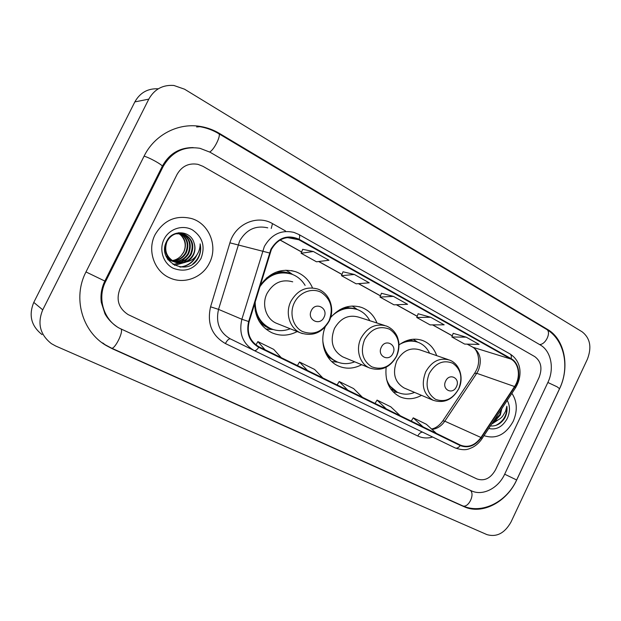 <?xml version="1.0" encoding="UTF-8"?>
<svg xmlns="http://www.w3.org/2000/svg" width="621" height="621" viewBox="0 0 621 621"><rect width="100%" height="100%" fill="white"/><g stroke="black" fill="none" stroke-linecap="round" stroke-linejoin="round"><path stroke-width="0.93" d="M386.153 367.244C384.787 381.263 389.383 391.106 399.916 396.772C406.988 399.792 414.184 399.319 421.512 395.344M325.179 327.026C319.015 342.249 325.334 360.459 338.36 366.002C346.06 369.27 353.83 368.835 361.67 364.698M254.695 303.366C254.874 317.23 260.603 327.034 271.897 332.771C280.343 336.326 288.788 335.914 297.211 331.552M376.97 323.005C373.966 315.46 368.905 310.298 361.787 307.504C350.112 303.91 339.703 307.286 330.551 317.642M436.703 355.662C434.102 348.311 429.476 343.281 422.823 340.58C414.75 337.77 406.809 339.213 399.008 344.911M312.324 287.484C308.847 279.823 303.304 274.567 295.712 271.726C281.414 267.752 269.537 272.402 260.059 285.683M155.118 234.598C146.804 250.356 154.342 271.649 170.069 278.014C184.453 284.581 202.64 277.432 209.479 262.947C218.15 246.498 209.417 223.902 191.835 218.623C176.061 214.742 163.82 220.067 155.118 234.598C146.804 250.356 154.342 271.649 170.069 278.014C184.453 284.581 202.64 277.432 209.479 262.947C218.15 246.498 209.417 223.902 191.835 218.623C176.061 214.742 163.82 220.067 155.118 234.598M484.023 435.639L484.139 435.694C495.993 439.482 505.688 434.692 513.21 421.333C517.689 410.846 517.246 401.508 511.906 393.326C517.246 401.508 517.689 410.846 513.21 421.333C505.688 434.692 495.993 439.482 484.139 435.694L484.023 435.639M271.361 249.533C277.113 239.628 285.109 235.856 295.324 238.223L298.848 239.753L510.912 359.062C519.102 363.347 520.903 377.366 514.553 386.541L480.964 437.495C475.026 445.467 468.203 448.02 460.51 445.156L259.004 346.805C249.844 341.403 246.56 333.011 249.145 321.647L271.361 249.533M270.903 249.285L248.648 321.515C246.001 333.166 249.37 341.76 258.763 347.302L460.239 445.567C468.149 448.541 475.158 445.932 481.267 437.743L514.848 386.798C521.353 377.389 519.513 363.029 511.114 358.635L299.089 239.264C287.507 234.272 278.115 237.618 270.903 249.285M466.177 337.156L451.878 336.986L464.648 344.081L479.094 344.399L466.177 337.156L453.19 333.33M430.64 317.238L416.753 317.486L430.112 324.899L444.162 324.814L430.64 317.238L418.135 313.76M313.372 251.505L301.107 253.252L316.485 261.79L328.983 260.253L313.372 251.505L302.691 249.316M343.017 271.788L354.366 274.482L341.496 275.685L343.017 271.788M393.411 296.372L380.005 297.071L393.986 304.833L407.578 304.313L393.411 296.372L381.441 293.275M539.067 377.475C542.552 368.331 541.124 361.375 534.774 356.617L202.989 166.343L197.983 164.355C188.838 162.764 181.86 166.125 177.047 174.431L120.117 288.439C115.824 299.516 118.487 308.233 128.105 314.591L476.982 478.962C484.489 481.399 490.675 478.341 495.535 469.779L539.067 377.475C542.552 368.331 541.124 361.375 534.774 356.617L202.989 166.343L197.983 164.355C188.838 162.764 181.86 166.125 177.047 174.431L120.117 288.439C115.824 299.516 118.487 308.233 128.105 314.591L476.982 478.962C484.489 481.399 490.675 478.341 495.535 469.779L539.067 377.475M341.496 275.685L356.151 283.82L369.231 282.819L354.366 274.482M380.005 297.071L381.457 293.244M301.107 253.252L302.706 249.285M416.753 317.486L418.143 313.729M451.878 336.986L453.198 333.298M362.47 397.308L353.59 388.575L339.182 381.504L337.141 384.942M347.822 390.159L339.182 381.504M322.827 377.956L314.606 369.441L299.501 362.027L297.428 365.559M307.457 370.458L299.501 362.027M281.212 357.649L273.714 349.375L257.87 341.597L255.937 344.919M265.066 349.763L257.87 341.597M400.281 415.76L390.811 406.84L377.056 400.087L375.045 403.44M386.309 408.944L377.056 400.087M436.377 433.38L426.386 424.298L413.229 417.84L411.249 421.116M423.033 426.868L413.229 417.84M504.671 474.196L547.885 382.42C554.615 368.719 551.138 350.974 540.286 344.965L210.03 152.207L199.985 148.318C183.878 145.865 171.582 151.959 163.098 166.607L105.64 281.445C96.992 297.948 103.521 319.675 119.248 328.129L471.386 490.807C482.61 496.303 498.321 488.285 504.671 474.196L516.68 479.994L559.49 388.925C570.078 367.29 564.776 339.237 547.606 329.456L219.392 133.399C213.717 130.022 207.647 127.747 201.188 126.583C178.902 122.314 154.691 134.462 144.173 155.995L85.977 271.951C72.463 297.731 82.135 331.529 106.036 345.439L112.184 348.684L463.918 506.62C481.919 515.158 506.682 502.226 516.68 479.994M587.381 359.241C591.922 347.349 590.198 338.228 582.219 331.87L184.538 89.191L173.864 85.465C162.756 84.666 154.396 89.222 148.799 99.135L42.74 309.848C37.175 323.425 40.062 334.688 51.396 343.646L55.75 346.037L486.887 534.588C496.66 537.429 504.71 533.214 511.044 521.958L587.381 359.241M158.277 88.803C147.86 88.291 140.051 92.661 134.842 101.906L33.782 302.396C28.481 315.305 31.252 326.048 42.096 334.626M115.102 325.458L115.591 325.746M190.042 147.744L189.428 147.728M178.786 233.271C185.4 238.022 187.061 244.332 183.785 252.196L181.076 255.829C178.646 258.476 175.681 260.052 172.172 260.572M181.076 255.829L183.669 252.157C186.331 245.97 185.469 240.389 181.084 235.398L178.468 233.286M180.051 233.255C187.589 237.812 189.646 244.364 186.207 252.902C183.048 258.212 178.452 260.828 172.405 260.742M172.087 260.727L171.132 260.61M170.814 260.564L169.898 260.37M171.66 260.96L168.019 259.78M179.741 233.248C187.045 237.866 188.994 244.356 185.594 252.724C182.527 257.909 178.048 260.525 172.141 260.564M171.815 260.548L170.853 260.463M170.542 260.416L169.618 260.246M169.316 260.176L168.035 259.811M181.309 233.364L181.472 233.426C189.824 237.734 192.223 244.472 188.66 253.624C185.143 259.423 180.09 262.015 173.5 261.394M173.181 261.348L172.25 261.154M171.947 261.076L167.554 259.097M180.998 233.325C189.242 237.672 191.586 244.379 188.039 253.446C184.616 259.12 179.671 261.72 173.22 261.247M172.902 261.2L171.97 261.03M170.201 260.502L167.748 259.384M186.253 261.953C189.405 260.486 191.788 258.173 193.395 255.014C195.281 251.016 195.483 246.941 193.993 242.795C190.655 230.352 172.421 229.328 166.808 241.026C155.685 261.138 187.472 277.812 198.083 258.39L198.604 257.412C200.692 253.073 201.204 248.555 200.141 243.859C200.195 248.408 198.79 252.522 195.949 256.194C193.449 259.275 190.22 261.2 186.253 261.953C182.551 263.506 178.786 263.552 174.967 262.085C166.544 257.49 163.89 250.62 167.01 241.491C171.016 234.536 176.659 232.044 183.932 234.008C192.339 238.348 194.746 245.132 191.152 254.354C187.263 260.641 181.759 263.172 174.641 261.953M174.33 261.876L172.568 261.286L165.947 255.968M174.695 233.799L183.311 233.861C191.71 238.192 194.109 244.969 190.523 254.175C186.727 260.331 181.34 262.885 174.354 261.821M174.043 261.751L171.97 261.092L166.506 257.234M193.993 242.795C195.351 246.995 195.033 251.031 193.046 254.913C188.52 261.992 182.295 264.321 174.369 261.883C167.491 258.561 164.441 253.011 165.202 245.241M178.6 232.751L181.006 233.271M178.801 232.728L180.695 233.224M164.06 239.264C158.805 249.626 163.16 263.273 173.15 268.225C184.895 272.642 194.171 269.405 200.979 258.507C205.535 246.467 202.625 236.888 192.246 229.786C182.481 224.445 169.176 228.815 164.06 239.264M200.141 243.859C201.499 251.971 199.077 258.623 192.875 263.832M195.887 256.263C192.394 262.683 187.045 266.262 179.826 267.014M190.562 255.378L184.243 262.272M183.257 262.877L174.594 265.392M188.38 254.129L181.937 261.425M180.936 262.046L179.213 262.939M178.902 263.071L173.057 264.538M196.826 254.983C193.651 262.039 188.194 266.075 180.478 267.1M324.015 317.246C328.796 308.257 315.546 301.193 311.323 310.585C306.533 319.691 319.893 326.592 324.015 317.246M292.708 281.825C281.895 278.883 273.356 282.718 267.084 293.337C261.356 304.43 266.075 319.101 276.524 323.308L277.579 323.727M305.113 285.404C301.922 280.048 297.49 276.314 291.816 274.203C278.782 270.57 268.055 274.87 259.632 287.096M289.51 273.504C281.321 271.315 273.574 272.891 266.262 278.247M255.215 310.593C257.575 318.876 262.396 324.736 269.685 328.16L270.686 328.579M255.192 301.713C255.146 314.373 260.284 323.316 270.616 328.548C277.02 331.272 283.564 331.342 290.232 328.773M273.186 329.526L265.804 328.998M285.901 270.182L290.434 272.953M392.946 353.419C397.487 344.771 385.307 338.282 381.286 347.294C376.745 356.05 389.018 362.385 392.946 353.419M384.593 325.451L358.69 317.145C348.583 314.319 340.502 318.092 334.455 328.455C329.712 341.294 332.491 350.772 342.776 356.881L343.475 357.176M369.798 320.708C366.972 315.398 362.889 311.703 357.541 309.631C348.334 306.627 339.765 308.792 331.831 316.128M355.786 309.056C350.438 307.325 344.997 307.597 339.462 309.879M324.589 350.477C327.158 355.46 330.846 359.062 335.643 361.267L336.357 361.577M322.804 340.766C323.968 350.749 328.587 357.735 336.675 361.717C342.52 364.224 348.528 364.255 354.707 361.818M335.208 361.903L331.816 361.639M352.192 306.029L353.559 306.929M456.419 386.72C460.735 378.399 449.503 372.406 445.668 381.077C441.345 389.507 452.662 395.344 456.419 386.72M448.292 359.644L419.695 349.802C410.233 347.123 402.594 350.842 396.772 360.941C392.216 373.244 394.669 382.257 404.131 387.978L404.62 388.187M429.585 353.209C427.077 348.016 423.312 344.414 418.298 342.396C412.189 340.184 406.002 340.836 399.745 344.36M416.862 341.915C413.058 340.541 409.084 340.355 404.931 341.356M388.327 384.725L397.261 392.169M386.472 379.02C388.606 385.377 392.41 389.848 397.89 392.441C403.254 394.762 408.812 394.754 414.572 392.402M393.303 391.843L398.092 392.534M490.419 425.928C496.187 426.417 500.961 423.801 504.749 418.073L505.16 417.258C506.829 413.625 507.396 409.945 506.845 406.227L505.533 411.366L502.7 416.109C500.611 418.655 498.034 420.301 494.953 421.038L500.332 414.999L501.784 408.68M494.953 421.038L493.136 421.799M501.535 409.053L499.773 414.774L493.897 420.65M488.743 428.474C496.451 430.198 502.653 426.806 507.357 418.282C510.183 411.801 510.136 405.839 507.233 400.405M506.845 406.227C507.21 415.076 503.476 421.504 495.643 425.501M496.823 420.471L491.879 423.708M498.12 419.881L491.529 424.244M514.553 386.541L476.749 373.299L478.271 370.597C482.16 360.428 480.413 352.666 473.039 347.318L467.334 344.143M432.03 429.429C437.161 428.793 441.422 426.045 444.807 421.185L476.749 373.299L474.576 373.322L442.99 420.642M298.848 239.753L287.228 237.564M460.239 445.567C458.531 447.772 456.846 448.564 455.193 447.951L254.144 350.531C242.757 343.817 238.666 333.399 241.864 319.264L264.344 246.498C271.462 234.249 281.352 229.56 293.997 232.417L298.911 234.505C299.85 235.157 299.904 236.741 299.089 239.264M267.744 227.853C255.697 225.136 246.32 229.529 239.605 241.026L218.538 309.374C215.557 322.648 219.485 332.483 230.337 338.864L254.02 350.469M269.46 252.964L229.91 242.834C235.072 224.057 257.241 214.354 272.495 223.622L285.474 230.934M230.337 338.864L254.206 350.562C255.479 350.966 257.001 349.879 258.763 347.302M254.206 350.562L455.185 447.951C465.859 451.49 468.824 448.789 472.488 447.415C476.307 445.397 479.482 442.478 482.02 438.674L481.927 438.806M481.267 437.743L482.02 438.674L515.376 388.055M432.674 437.037C427.427 438.527 422.474 438.185 417.809 436.02L225.407 343.545C211.815 335.65 206.871 323.409 210.573 306.813L218.538 309.374L241.864 319.264L248.648 321.515M514.848 386.798L515.508 387.853C522.199 376.807 522.315 361.748 509.95 353.9L298.911 234.505M511.114 358.635C511.642 356.322 511.254 354.738 509.95 353.9M210.573 306.813L229.91 242.834M230.375 338.88C228.877 338.608 227.224 340.161 225.407 343.545M422.583 432.154C420.774 432.131 419.183 433.419 417.809 436.02M272.495 223.622L271.237 228.458M480.964 437.495L444.807 421.185L442.851 420.859C439.365 425.579 435.593 428.288 431.548 428.995M510.912 359.062L473.039 347.318L467.171 344.135M452.305 335.782L432.721 324.884M417.211 316.252L396.509 304.74M380.479 295.821L358.573 283.634M341.992 274.412L318.798 261.503M301.627 251.955L280.156 240.009M199.931 126.692C206.576 127.833 212.801 130.138 218.623 133.593L546.464 329.301C551.681 331.754 545.836 344.663 539.556 344.539M559.544 388.699L557.122 386.813L547.862 382.482M546.464 329.301C564.799 339.982 569.814 367.516 559.606 388.56L516.633 479.986C506.876 501.675 482.129 514.817 462.404 505.727C468.102 508.855 475.484 494.223 470.206 490.256M111.252 347.977L111.415 348.078C114.404 350.128 123.626 332.103 121.118 329.114M85.985 271.944L105.64 281.445M144.088 156.158C146.905 156.973 150.717 158.704 155.537 161.359C159.426 163.571 161.701 165.163 162.368 166.133L162.151 166.568L163.098 166.607M218.623 133.593C221.674 134.594 214.035 150.204 209.626 151.974M33.782 302.396L42.74 309.848M134.842 101.906L148.799 99.135M546.076 329.068L547.606 329.456M462.257 505.657L463.918 506.62M111.33 348.039L112.184 348.684M218.406 133.461L219.392 133.399M328.998 320.917C333.601 308.738 331.047 299.244 321.336 292.444C312.177 287.391 299.431 292.157 294.346 302.753C289.114 313.271 292.957 326.793 302.342 331.451C313.411 335.526 322.291 332.01 328.998 320.917M276.524 323.308L300.642 332.918C312.813 336.745 322.33 332.794 329.192 321.08C335.317 309.134 329.798 293.089 317.742 289.044C306.456 285.97 297.513 290.061 290.907 301.309C284.86 313.054 289.735 328.54 300.642 332.918L302.427 333.593M259.042 321.057C262.598 325.148 266.937 327.841 272.052 329.138M290.931 273.908C286.095 271.788 281.01 271.261 275.685 272.316M396.462 356.275C400.871 344.585 398.62 335.588 389.709 329.277C379.54 325.295 371.172 328.726 364.589 339.571C360.141 351.548 362.493 360.615 371.637 366.77C381.845 370.465 390.12 366.964 396.462 356.275M386.355 326.017C375.852 323.091 367.422 327.112 361.065 338.065C355.352 349.305 359.606 363.906 369.58 367.966C381.015 371.568 390.011 367.694 396.555 356.361C398.511 351.928 399.264 347.341 398.829 342.613C398.092 338.592 397.137 335.782 395.957 334.16C393.621 330.325 390.415 327.609 386.355 326.017M327.647 356.687L337.265 361.965M356.563 309.289L345.812 307.108M458.678 388.886C462.917 377.646 460.922 369.091 452.709 363.223C443.316 359.59 435.5 363.006 429.258 373.462C424.989 384.966 427.069 393.582 435.492 399.311C444.923 402.672 452.655 399.194 458.678 388.886M449.519 360.071C439.722 357.308 431.781 361.251 425.672 371.909C420.875 384.88 423.367 394.335 433.155 400.281C443.945 403.673 452.468 399.885 458.709 388.917C464.159 378.065 459.858 363.79 449.519 360.071M390.64 388.87L396.765 391.952M417.196 342.016L409.418 339.827M291.42 270.593L295.712 271.726M358.93 306.65L361.787 307.504M420.828 339.928L422.823 340.58M476.307 370.295L474.786 373.004M295.324 238.223L291.001 237.416M452.282 335.852L432.565 324.884M417.18 316.33L396.353 304.74M380.448 295.891L358.433 283.65M341.961 274.482L318.666 261.526M301.596 252.033L280.071 240.055M476.385 370.139C481.547 359.846 476.757 348.412 472.41 347.054M462.404 505.727L111.415 348.078L105.12 344.74M116.919 326.693C111.586 322.974 107.596 318.674 104.965 313.807L101.293 302.388C100.346 295.053 101.526 287.942 104.848 281.065L162.368 166.133C169.207 153.744 179.477 147.573 193.17 147.596M102.713 342.908L106.036 345.439M196.624 126.979L201.188 126.583M171.97 261.092L172.568 261.286M174.369 261.883L174.967 262.085M183.311 233.861L183.932 234.008M269.685 328.16L270.616 328.548M292.592 274.498L289.184 272.06M272.984 329.456L266.89 329.208M335.643 361.267L336.675 361.717M342.776 356.881L369.58 367.966M357.409 309.576L352.806 306.417M337.739 362.159L331.723 361.554M404.131 387.978L433.155 400.281M417.584 342.14L413.221 339.221"/></g></svg>
